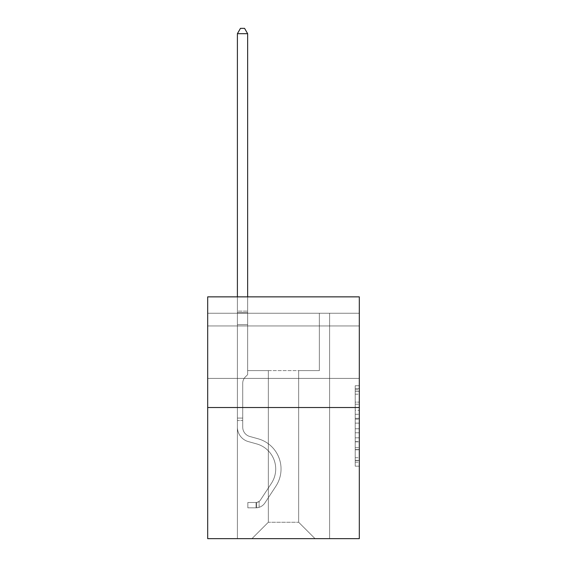 <?xml version="1.0" encoding="UTF-8"?>
<svg xmlns="http://www.w3.org/2000/svg" width="567" height="567" viewBox="0 0 567 567"><rect width="100%" height="100%" fill="white"/><g stroke="black" fill="none" stroke-linecap="round" stroke-linejoin="round"><path stroke-width="0.43" stroke-dasharray="2.83 2.13" d="M355.218 410.26L355.218 423.138L359.315 423.138L359.315 462.155L359.315 389.749L359.315 423.138L355.218 423.138L355.218 388.544L355.218 466.18L355.218 385.723L355.218 460.546L359.315 460.546L355.218 460.546L359.315 460.546L355.218 460.546L355.218 447.675L355.218 466.18L359.315 466.18L359.315 385.723L359.315 460.347L359.315 428.765L355.218 428.765L359.315 428.765L359.315 447.675L359.315 391.358L355.218 391.358L359.315 391.358L359.315 466.18L359.315 389.749L359.315 466.18L355.218 466.18L355.218 385.723L359.315 385.723L359.315 389.749L359.315 385.723L359.315 389.749L359.315 385.723L359.315 388.544L359.315 385.723L355.218 385.723L355.218 391.358L359.315 391.358L355.218 391.358L355.218 410.26L359.315 410.26M359.315 352.185L359.315 325.954L359.315 352.185M207.685 352.185L207.685 325.954L207.685 352.185M359.315 418.311L359.315 414.286L359.315 418.311L355.218 418.311L355.218 402.116L355.218 449.787L355.218 437.816L359.315 437.816L355.218 437.816L355.218 466.18L359.315 466.18L355.218 466.18L359.315 466.18L355.218 466.18L355.218 385.723L359.315 385.723L355.218 385.723L359.315 385.723L355.218 385.723L355.218 418.311L359.315 418.311M359.315 313.253L359.315 296.86L207.685 296.86L359.315 296.86L359.315 538.65L207.685 538.65L207.685 407.51L359.315 407.51L207.685 407.51L207.685 296.86L359.315 296.86L359.315 313.253L207.685 313.253L359.315 313.253M315.054 538.65L329.604 538.65L329.604 313.253L319.356 313.253L319.356 370.627L298.66 370.627L298.66 522.257L315.054 538.65L329.604 538.65L329.604 313.253L319.356 313.253L319.356 370.627L298.66 370.627L298.66 522.257L268.34 522.257L268.34 370.627L268.34 522.257L268.34 370.627L268.34 522.257L268.34 370.627L298.66 370.627L298.66 522.257L315.054 538.65L329.604 538.65L329.604 313.253L319.356 313.253L319.356 370.627L298.66 370.627L298.66 522.257L315.054 538.65L329.604 538.65L329.604 313.253L319.356 313.253L319.356 370.627L298.66 370.627L298.66 522.257L315.054 538.65L329.604 538.65L329.604 313.253L319.356 313.253L319.356 370.627L298.66 370.627L298.66 522.257L315.054 538.65L329.604 538.65L329.604 313.253L319.356 313.253L319.356 370.627L298.66 370.627L298.66 522.257L315.054 538.65L329.604 538.65L329.604 313.253L319.356 313.253L319.356 370.627L298.66 370.627L298.66 522.257L315.054 538.65L329.604 538.65L329.604 313.253L319.356 313.253L319.356 370.627L298.66 370.627L298.66 522.257L315.054 538.65L329.604 538.65L329.604 313.253L319.356 313.253L319.356 370.627L298.66 370.627L298.66 522.257L315.054 538.65L329.604 538.65L329.604 313.253L319.356 313.253L319.356 370.627L298.66 370.627L298.66 522.257L315.054 538.65L329.604 538.65L329.604 313.253L319.356 313.253L319.356 370.627L298.66 370.627L298.66 522.257L315.054 538.65L329.604 538.65L329.604 313.253L319.356 313.253L319.356 370.627L298.66 370.627L298.66 522.257L315.054 538.65L329.604 538.65L329.604 313.253L319.356 313.253L319.356 370.627L298.66 370.627L298.66 522.257L315.054 538.65L329.604 538.65L329.604 313.253L319.356 313.253L319.356 370.627L298.66 370.627L298.66 522.257L315.054 538.65L329.604 538.65L329.604 313.253L319.356 313.253L319.356 370.627L298.66 370.627L298.66 522.257L315.054 538.65L329.604 538.65L329.604 313.253L319.356 313.253L319.356 370.627L298.66 370.627L298.66 522.257L315.054 538.65L329.604 538.65L329.604 313.253L319.356 313.253L319.356 370.627L298.66 370.627L298.66 522.257L315.054 538.65L329.604 538.65L329.604 313.253L319.356 313.253L319.356 370.627L298.66 370.627L298.66 522.257L315.054 538.65L329.604 538.65L329.604 313.253L319.356 313.253L319.356 370.627L298.66 370.627L298.66 522.257L315.054 538.65L329.604 538.65L329.604 313.253L319.356 313.253L319.356 370.627L298.66 370.627L298.66 522.257L315.054 538.65L329.604 538.65L329.604 313.253L319.356 313.253L319.356 370.627L298.66 370.627L298.66 522.257L315.054 538.65L329.604 538.65L329.604 313.253L319.356 313.253L319.356 370.627L298.66 370.627L298.66 522.257L315.054 538.65L329.604 538.65L329.604 313.253L319.356 313.253L319.356 370.627L298.66 370.627L298.66 522.257L315.054 538.65L329.604 538.65L329.604 313.253L319.356 313.253L319.356 370.627L298.66 370.627L298.66 522.257L315.054 538.65L329.604 538.65L329.604 313.253L319.356 313.253L319.356 370.627L298.66 370.627L298.66 522.257L315.054 538.65L329.604 538.65L329.604 313.253L319.356 313.253L319.356 370.627L298.66 370.627L298.66 522.257L315.054 538.65L329.604 538.65L329.604 313.253L319.356 313.253L319.356 370.627L298.66 370.627L298.66 522.257L315.054 538.65L251.946 538.65L329.604 538.65L329.604 313.253L319.356 313.253L319.356 370.627L298.66 370.627L298.66 522.257L315.054 538.65L298.66 522.257L298.66 370.627L247.644 370.627L247.644 313.253L237.396 313.253L237.396 538.65L251.946 538.65L268.34 522.257L268.34 370.627L247.644 370.627L247.644 313.253L237.396 313.253L237.396 538.65L251.946 538.65L268.34 522.257L268.34 370.627L247.644 370.627L247.644 313.253L237.396 313.253L237.396 538.65L251.946 538.65L268.34 522.257L268.34 370.627L247.644 370.627L247.644 313.253L237.396 313.253L237.396 538.65L251.946 538.65L268.34 522.257L268.34 370.627L247.644 370.627L247.644 313.253L237.396 313.253L237.396 538.65L251.946 538.65L268.34 522.257L268.34 370.627L247.644 370.627L247.644 313.253L237.396 313.253L237.396 538.65L251.946 538.65L268.34 522.257L268.34 370.627L247.644 370.627L247.644 313.253L237.396 313.253L237.396 538.65L251.946 538.65L268.34 522.257L268.34 370.627L247.644 370.627L247.644 313.253L237.396 313.253L237.396 538.65L251.946 538.65L268.34 522.257L268.34 370.627L247.644 370.627L247.644 313.253L237.396 313.253L237.396 538.65L251.946 538.65L268.34 522.257L268.34 370.627L247.644 370.627L247.644 313.253L237.396 313.253L237.396 538.65L251.946 538.65L268.34 522.257L268.34 370.627L247.644 370.627L247.644 313.253L237.396 313.253L237.396 538.65L251.946 538.65L268.34 522.257L268.34 370.627L247.644 370.627L247.644 313.253L237.396 313.253L237.396 538.65L251.946 538.65L268.34 522.257L268.34 370.627L247.644 370.627L247.644 313.253L237.396 313.253L237.396 538.65L251.946 538.65L268.34 522.257L268.34 370.627L247.644 370.627L247.644 313.253L237.396 313.253L237.396 538.65L251.946 538.65L268.34 522.257L268.34 370.627L247.644 370.627L247.644 313.253L237.396 313.253L237.396 538.65L251.946 538.65L268.34 522.257L268.34 370.627L247.644 370.627L247.644 313.253L237.396 313.253L237.396 538.65L251.946 538.65L268.34 522.257L268.34 370.627L247.644 370.627L247.644 313.253L237.396 313.253L237.396 538.65L251.946 538.65L268.34 522.257L268.34 370.627L247.644 370.627L247.644 313.253L237.396 313.253L237.396 538.65L251.946 538.65L268.34 522.257L268.34 370.627L247.644 370.627L247.644 313.253L237.396 313.253L237.396 538.65L251.946 538.65L268.34 522.257L268.34 370.627L247.644 370.627L247.644 313.253L237.396 313.253L237.396 538.65L251.946 538.65L268.34 522.257L268.34 370.627L247.644 370.627L247.644 313.253L237.396 313.253L237.396 538.65L251.946 538.65L268.34 522.257L268.34 370.627L247.644 370.627L247.644 313.253L237.396 313.253L237.396 538.65L251.946 538.65L268.34 522.257L268.34 370.627L247.644 370.627L247.644 313.253L237.396 313.253L237.396 538.65L251.946 538.65L268.34 522.257L268.34 370.627L247.644 370.627L247.644 313.253L237.396 313.253L237.396 538.65L251.946 538.65L268.34 522.257L268.34 370.627L247.644 370.627L247.644 313.253L237.396 313.253L237.396 538.65L251.946 538.65L268.34 522.257L298.66 522.257L315.054 538.65M237.396 538.65L251.946 538.65L268.34 522.257L268.34 370.627L247.644 370.627L247.644 313.253L237.396 313.253L237.396 538.65L251.946 538.65L268.34 522.257L251.946 538.65L268.34 522.257L251.946 538.65L237.396 538.65L237.396 313.253L237.396 538.65M247.644 313.253L237.396 313.253L247.644 313.253L247.644 370.627L247.644 313.253M207.685 313.253L207.685 296.86L207.685 313.253M268.34 370.627L247.644 370.627L268.34 370.627M207.685 407.51L359.315 407.51M355.218 423.138L359.315 423.138L355.218 423.138M355.218 388.544L355.218 385.723L355.218 388.544L359.315 388.544L355.218 388.544M355.218 449.581L355.218 432.791L355.218 449.581L359.315 449.581L355.218 449.581M355.218 432.791L355.218 428.765L359.315 428.765L355.218 428.765L355.218 432.791L359.315 432.791L355.218 432.791M355.218 402.116L355.218 391.358L355.218 402.116L359.315 402.116L355.218 402.116M355.218 385.723L359.315 385.723L355.218 385.723L355.218 389.749L355.218 385.723L359.315 385.723M355.218 466.18L359.315 466.18L355.218 466.18L355.218 462.155L355.218 466.18M237.396 420.544L237.396 33.68L237.396 324.643L237.396 33.68L247.644 33.68L247.644 311.12L247.644 33.68L237.396 33.68L240.472 28.35L244.568 28.35L240.472 28.35L237.396 33.68L237.396 324.643L237.396 33.68L247.644 33.68L244.568 28.35L247.644 33.68L247.644 324.643L237.396 324.643L237.396 33.68L240.472 28.35L244.568 28.35L240.472 28.35L237.396 33.68L237.396 324.643L237.396 33.68L247.644 33.68L237.396 33.68L240.472 28.35L244.568 28.35L247.644 33.68L244.568 28.35L240.472 28.35L237.396 33.68L237.396 324.643L237.396 33.68L247.644 33.68L247.644 311.12L247.644 33.68L237.396 33.68L240.472 28.35L244.568 28.35L247.644 33.68L244.568 28.35L240.472 28.35L237.396 33.68L237.396 324.643L237.396 33.68L247.644 33.68L247.644 312.651L247.644 33.68L237.396 33.68L240.472 28.35L244.568 28.35L247.644 33.68L244.568 28.35L240.472 28.35L237.396 33.68L237.396 324.643L237.396 33.68L247.644 33.68L247.644 374.645L245.334 376.956A8.902 8.902 0 0 0 242.726 383.249A8.902 8.902 0 0 1 245.334 376.956L247.644 374.645L247.644 324.643L237.396 324.643L237.396 311.12L237.396 427.185A14.962 14.962 0 0 0 248.339 441.594A14.962 14.962 0 0 1 237.396 427.185L237.396 324.643L247.644 324.643L247.644 33.68L237.396 33.68L240.472 28.35L244.568 28.35L247.644 33.68L244.568 28.35L240.472 28.35L237.396 33.68L237.396 311.12L237.396 33.68L247.644 33.68L247.644 374.645L245.334 376.956A8.902 8.902 0 0 0 242.726 383.249A8.902 8.902 0 0 1 245.334 376.956L247.644 374.645L247.644 324.643L237.396 324.643L237.396 427.185A14.962 14.962 0 0 0 248.339 441.594A14.962 14.962 0 0 1 237.396 427.185L237.396 324.643L247.644 324.643L247.644 33.68L237.396 33.68L240.472 28.35L244.568 28.35L247.644 33.68L244.568 28.35L240.472 28.35L237.396 33.68L237.396 312.651L237.396 33.68L247.644 33.68L247.644 374.645L245.334 376.956A8.902 8.902 0 0 0 242.726 383.249A8.902 8.902 0 0 1 245.334 376.956L247.644 374.645L247.644 324.643L237.396 324.643L237.396 427.185A14.962 14.962 0 0 0 248.339 441.594A14.962 14.962 0 0 1 237.396 427.185L237.396 324.643L247.644 324.643L247.644 33.68L237.396 33.68L240.472 28.35L244.568 28.35L247.644 33.68L244.568 28.35L240.472 28.35L237.396 33.68L237.396 324.643L247.644 324.643L247.644 374.645L245.334 376.956A8.902 8.902 0 0 0 242.726 383.249A8.902 8.902 0 0 1 245.334 376.956L247.644 374.645L247.644 312.651L247.644 324.643L237.396 324.643L237.396 427.185A14.962 14.962 0 0 0 248.339 441.594L256.674 443.918L248.339 441.594A14.962 14.962 0 0 1 237.396 427.185L237.396 324.643L247.644 324.643L247.644 374.645L245.334 376.956A8.902 8.902 0 0 0 242.726 383.249A8.902 8.902 0 0 1 245.334 376.956L247.644 374.645L247.644 311.12L247.644 324.643L237.396 324.643L237.396 427.185A14.962 14.962 0 0 0 248.339 441.594A14.962 14.962 0 0 1 237.396 427.185L237.396 324.643L247.644 324.643L247.644 374.645L245.334 376.956A8.902 8.902 0 0 0 242.726 383.249A8.902 8.902 0 0 1 245.334 376.956L247.644 374.645L247.644 33.68L247.644 324.643L237.396 324.643L237.396 427.185A14.962 14.962 0 0 0 248.339 441.594A14.962 14.962 0 0 1 237.396 427.185L237.396 324.643L247.644 324.643L247.644 374.645L245.334 376.956A8.902 8.902 0 0 0 242.726 383.249A8.902 8.902 0 0 1 245.334 376.956L247.644 374.645L247.644 33.68L237.396 33.68L247.644 33.68L244.568 28.35L247.644 33.68L247.644 324.643L237.396 324.643L237.396 427.185A14.962 14.962 0 0 0 248.339 441.594L256.674 443.918L248.339 441.594A14.962 14.962 0 0 1 237.396 427.185L237.396 324.643L247.644 324.643L247.644 374.645L245.334 376.956A8.902 8.902 0 0 0 242.726 383.249A8.902 8.902 0 0 1 245.334 376.956L247.644 374.645L247.644 33.68L237.396 33.68L240.472 28.35L244.568 28.35L240.472 28.35L237.396 33.68L237.396 311.12L237.396 33.68L247.644 33.68L244.568 28.35L247.644 33.68L247.644 324.643L237.396 324.643L237.396 427.185A14.962 14.962 0 0 0 248.339 441.594A14.962 14.962 0 0 1 237.396 427.185L237.396 324.643L247.644 324.643L247.644 374.645L245.334 376.956A8.902 8.902 0 0 0 242.726 383.249A8.902 8.902 0 0 1 245.334 376.956L247.644 374.645L247.644 33.68L237.396 33.68L240.472 28.35L244.568 28.35L240.472 28.35L237.396 33.68L237.396 312.651L237.396 33.68L247.644 33.68L244.568 28.35L247.644 33.68L247.644 324.643L237.396 324.643L237.396 427.185A14.962 14.962 0 0 0 248.339 441.594A14.962 14.962 0 0 1 237.396 427.185L237.396 324.643L247.644 324.643L247.644 374.645L245.334 376.956A8.902 8.902 0 0 0 242.726 383.249A8.902 8.902 0 0 1 245.334 376.956L247.644 374.645L247.644 33.68L237.396 33.68L240.472 28.35L244.568 28.35L240.472 28.35L237.396 33.68L237.396 427.185A14.962 14.962 0 0 0 248.339 441.594L256.674 443.918A26.025 26.025 0 0 1 271.451 483.261A26.025 26.025 0 0 0 256.674 443.918L248.339 441.594A14.962 14.962 0 0 1 237.396 427.185L237.396 324.643L247.644 324.643L247.644 374.645L245.334 376.956A8.902 8.902 0 0 0 242.726 383.249A8.902 8.902 0 0 1 245.334 376.956L247.644 374.645L247.644 324.643L237.396 324.643L237.396 427.185A14.962 14.962 0 0 0 248.339 441.594A14.962 14.962 0 0 1 237.396 427.185L237.396 324.643L247.644 324.643L247.644 312.651L247.644 374.645L245.334 376.956A8.902 8.902 0 0 0 242.726 383.249A8.902 8.902 0 0 1 245.334 376.956L247.644 374.645L247.644 324.643L237.396 324.643L237.396 427.185A14.962 14.962 0 0 0 248.339 441.594A14.962 14.962 0 0 1 237.396 427.185L237.396 324.643L247.644 324.643L247.644 311.12L247.644 374.645L245.334 376.956A8.902 8.902 0 0 0 242.726 383.249A8.902 8.902 0 0 1 245.334 376.956L247.644 374.645L247.644 324.643L237.396 324.643L237.396 427.185A14.962 14.962 0 0 0 248.339 441.594L256.674 443.918L248.339 441.594A14.962 14.962 0 0 1 237.396 427.185L237.396 324.643L247.644 324.643L247.644 33.68L244.568 28.35L247.644 33.68L247.644 374.645L245.334 376.956A8.902 8.902 0 0 0 242.726 383.249A8.902 8.902 0 0 1 245.334 376.956L247.644 374.645L247.644 324.643L237.396 324.643L237.396 427.185L237.396 420.544L242.726 420.544L242.726 418.085L237.396 418.085L242.726 418.085L242.726 427.185L242.726 383.249L242.726 427.185A9.632 9.632 0 0 0 249.771 436.462A9.632 9.632 0 0 1 242.726 427.185L242.726 383.249L242.726 427.185L242.726 418.085L237.396 418.085L242.726 418.085L242.726 427.185A9.632 9.632 0 0 0 249.771 436.462A9.632 9.632 0 0 1 242.726 427.185L242.726 383.249L242.726 427.185A9.632 9.632 0 0 0 249.771 436.462A9.632 9.632 0 0 1 242.726 427.185L242.726 383.249L242.726 427.185L242.726 418.085L237.396 418.085L242.726 418.085L242.726 427.185A9.632 9.632 0 0 0 249.771 436.462L258.105 438.787L249.771 436.462A9.632 9.632 0 0 1 242.726 427.185L242.726 383.249L242.726 427.185A9.632 9.632 0 0 0 249.771 436.462A9.632 9.632 0 0 1 242.726 427.185L242.726 383.249L242.726 427.185L242.726 418.085L237.396 418.085L242.726 418.085L242.726 427.185A9.632 9.632 0 0 0 249.771 436.462A9.632 9.632 0 0 1 242.726 427.185L242.726 383.249L242.726 427.185A9.632 9.632 0 0 0 249.771 436.462L258.105 438.787L249.771 436.462A9.632 9.632 0 0 1 242.726 427.185L242.726 383.249L242.726 427.185L242.726 418.085L237.396 418.085L242.726 418.085L242.726 427.185A9.632 9.632 0 0 0 249.771 436.462A9.632 9.632 0 0 1 242.726 427.185L242.726 383.249L242.726 427.185A9.632 9.632 0 0 0 249.771 436.462A9.632 9.632 0 0 1 242.726 427.185L242.726 383.249L242.726 427.185L242.726 418.085L237.396 418.085L242.726 418.085L242.726 427.185A9.632 9.632 0 0 0 249.771 436.462L258.105 438.787L249.771 436.462A9.632 9.632 0 0 1 242.726 427.185L242.726 383.249L242.726 427.185A9.632 9.632 0 0 0 249.771 436.462A9.632 9.632 0 0 1 242.726 427.185L242.726 383.249L242.726 427.185L242.726 418.085L237.396 418.085L242.726 418.085L242.726 427.185A9.632 9.632 0 0 0 249.771 436.462A9.632 9.632 0 0 1 242.726 427.185L242.726 383.249L242.726 427.185A9.632 9.632 0 0 0 249.771 436.462L258.105 438.787A31.348 31.348 0 0 1 275.902 486.181A31.348 31.348 0 0 0 258.105 438.787L249.771 436.462A9.632 9.632 0 0 1 242.726 427.185L242.726 383.249L242.726 427.185L242.726 420.544L237.396 420.544M256.043 507.834A10.858 10.858 0 0 0 264.917 502.929L275.902 486.181A31.348 31.348 0 0 0 258.105 438.787L249.771 436.462A9.632 9.632 0 0 1 242.726 427.185A9.632 9.632 0 0 0 249.771 436.462A9.632 9.632 0 0 1 242.726 427.185A9.632 9.632 0 0 0 249.771 436.462L258.105 438.787L249.771 436.462A9.632 9.632 0 0 1 242.726 427.185A9.632 9.632 0 0 0 249.771 436.462L258.105 438.787A31.348 31.348 0 0 1 275.902 486.181A31.348 31.348 0 0 0 258.105 438.787L249.771 436.462A9.632 9.632 0 0 1 242.726 427.185A9.632 9.632 0 0 0 249.771 436.462A9.632 9.632 0 0 1 242.726 427.185A9.632 9.632 0 0 0 249.771 436.462L258.105 438.787L249.771 436.462A9.632 9.632 0 0 1 242.726 427.185A9.632 9.632 0 0 0 249.771 436.462L258.105 438.787L249.771 436.462A9.632 9.632 0 0 1 242.726 427.185A9.632 9.632 0 0 0 249.771 436.462A9.632 9.632 0 0 1 242.726 427.185A9.632 9.632 0 0 0 249.771 436.462L258.105 438.787A31.348 31.348 0 0 1 275.902 486.181L264.917 502.929L275.902 486.181A31.348 31.348 0 0 0 258.105 438.787L249.771 436.462A9.632 9.632 0 0 1 242.726 427.185A9.632 9.632 0 0 0 249.771 436.462L258.105 438.787L249.771 436.462A9.632 9.632 0 0 1 242.726 427.185A9.632 9.632 0 0 0 249.771 436.462A9.632 9.632 0 0 1 242.726 427.185A9.632 9.632 0 0 0 249.771 436.462L258.105 438.787L249.771 436.462A9.632 9.632 0 0 1 242.726 427.185A9.632 9.632 0 0 0 249.771 436.462L258.105 438.787A31.348 31.348 0 0 1 275.902 486.181A31.348 31.348 0 0 0 258.105 438.787L249.771 436.462A9.632 9.632 0 0 1 242.726 427.185A9.632 9.632 0 0 0 249.771 436.462A9.632 9.632 0 0 1 242.726 427.185A9.632 9.632 0 0 0 249.771 436.462L258.105 438.787L249.771 436.462A9.632 9.632 0 0 1 242.726 427.185A9.632 9.632 0 0 0 249.771 436.462L258.105 438.787A31.348 31.348 0 0 1 275.902 486.181A31.348 31.348 0 0 0 258.105 438.787L249.771 436.462L258.105 438.787A31.348 31.348 0 0 1 275.902 486.181L264.917 502.929L275.902 486.181A31.348 31.348 0 0 0 258.105 438.787L249.771 436.462L258.105 438.787A31.348 31.348 0 0 1 275.902 486.181A31.348 31.348 0 0 0 258.105 438.787L249.771 436.462L258.105 438.787A31.348 31.348 0 0 1 275.902 486.181A31.348 31.348 0 0 0 258.105 438.787L249.771 436.462L258.105 438.787A31.348 31.348 0 0 1 275.902 486.181L264.917 502.929A10.858 10.858 0 0 1 259.119 507.323A10.858 10.858 0 0 0 264.917 502.929L275.902 486.181A31.348 31.348 0 0 0 258.105 438.787L249.771 436.462L258.105 438.787A31.348 31.348 0 0 1 275.902 486.181A31.348 31.348 0 0 0 258.105 438.787L249.771 436.462L258.105 438.787A31.348 31.348 0 0 1 275.902 486.181A31.348 31.348 0 0 0 258.105 438.787L249.771 436.462L258.105 438.787A31.348 31.348 0 0 1 275.902 486.181L264.917 502.929L275.902 486.181A31.348 31.348 0 0 0 258.105 438.787L249.771 436.462L258.105 438.787A31.348 31.348 0 0 1 275.902 486.181A31.348 31.348 0 0 0 258.105 438.787L249.771 436.462L258.105 438.787A31.348 31.348 0 0 1 275.902 486.181A31.348 31.348 0 0 0 258.105 438.787A31.348 31.348 0 0 1 275.902 486.181L264.917 502.929L275.902 486.181A31.348 31.348 0 0 0 258.105 438.787A31.348 31.348 0 0 1 275.902 486.181L264.917 502.929A10.858 10.858 0 0 1 259.119 507.323C255.958 507.997 255.958 507.997 259.119 507.323C255.958 507.997 255.958 507.997 259.119 507.323A10.858 10.858 0 0 0 264.917 502.929L275.902 486.181A31.348 31.348 0 0 0 258.105 438.787A31.348 31.348 0 0 1 275.902 486.181A31.348 31.348 0 0 0 258.105 438.787A31.348 31.348 0 0 1 275.902 486.181L264.917 502.929L275.902 486.181A31.348 31.348 0 0 0 258.105 438.787A31.348 31.348 0 0 1 275.902 486.181L264.917 502.929L275.902 486.181A31.348 31.348 0 0 0 258.105 438.787A31.348 31.348 0 0 1 275.902 486.181A31.348 31.348 0 0 0 258.105 438.787A31.348 31.348 0 0 1 275.902 486.181L264.917 502.929A10.858 10.858 0 0 1 259.119 507.323C255.958 507.997 255.958 507.997 259.119 507.323C255.958 507.997 255.958 507.997 259.119 507.323A10.858 10.858 0 0 0 264.917 502.929L275.902 486.181A31.348 31.348 0 0 0 258.105 438.787A31.348 31.348 0 0 1 275.902 486.181L264.917 502.929L275.902 486.181A31.348 31.348 0 0 0 258.105 438.787A31.348 31.348 0 0 1 275.902 486.181A31.348 31.348 0 0 0 258.105 438.787A31.348 31.348 0 0 1 275.902 486.181L264.917 502.929L275.902 486.181A31.348 31.348 0 0 0 258.105 438.787A31.348 31.348 0 0 1 275.902 486.181L264.917 502.929A10.858 10.858 0 0 1 259.119 507.323C255.958 507.997 255.958 507.997 259.119 507.323C255.958 507.997 255.958 507.997 259.119 507.323A10.858 10.858 0 0 0 264.917 502.929L275.902 486.181A31.348 31.348 0 0 0 258.105 438.787A31.348 31.348 0 0 1 275.902 486.181A31.348 31.348 0 0 0 258.105 438.787A31.348 31.348 0 0 1 275.902 486.181L264.917 502.929L275.902 486.181A31.348 31.348 0 0 0 258.105 438.787A31.348 31.348 0 0 1 275.902 486.181L264.917 502.929A10.858 10.858 0 0 1 259.119 507.323C255.958 507.997 255.958 507.997 259.119 507.323C255.958 507.997 255.958 507.997 259.119 507.323A10.858 10.858 0 0 0 264.917 502.929L275.902 486.181L264.917 502.929A10.858 10.858 0 0 1 259.119 507.323C255.958 507.997 255.958 507.997 259.119 507.323C255.958 507.997 255.958 507.997 259.119 507.323A10.858 10.858 0 0 0 264.917 502.929L275.902 486.181L264.917 502.929A10.858 10.858 0 0 1 259.119 507.323C255.958 507.997 255.958 507.997 259.119 507.323C255.958 507.997 255.958 507.997 259.119 507.323A10.858 10.858 0 0 0 264.917 502.929L275.902 486.181L264.917 502.929A10.858 10.858 0 0 1 259.119 507.323C255.958 507.997 255.958 507.997 259.119 507.323C255.958 507.997 255.958 507.997 259.119 507.323A10.858 10.858 0 0 0 264.917 502.929L275.902 486.181L264.917 502.929A10.858 10.858 0 0 1 259.119 507.323C255.958 507.997 255.958 507.997 259.119 507.323C255.958 507.997 255.958 507.997 259.119 507.323A10.858 10.858 0 0 0 264.917 502.929L275.902 486.181L264.917 502.929A10.858 10.858 0 0 1 259.119 507.323C255.958 507.997 255.958 507.997 259.119 507.323C255.958 507.997 255.958 507.997 259.119 507.323A10.858 10.858 0 0 0 264.917 502.929L275.902 486.181L264.917 502.929A10.858 10.858 0 0 1 259.119 507.323C255.958 507.997 255.958 507.997 259.119 507.323C255.958 507.997 255.958 507.997 259.119 507.323A10.858 10.858 0 0 0 264.917 502.929L275.902 486.181L264.917 502.929A10.858 10.858 0 0 1 259.119 507.323C255.958 507.997 255.958 507.997 259.119 507.323C255.958 507.997 255.958 507.997 259.119 507.323A10.858 10.858 0 0 0 264.917 502.929L275.902 486.181L264.917 502.929A10.858 10.858 0 0 1 259.119 507.323C255.958 507.997 255.958 507.997 259.119 507.323C255.958 507.997 255.958 507.997 259.119 507.323A10.858 10.858 0 0 0 264.917 502.929L275.902 486.181L264.917 502.929A10.858 10.858 0 0 1 259.119 507.323C255.958 507.997 255.958 507.997 259.119 507.323C255.958 507.997 255.958 507.997 259.119 507.323A10.858 10.858 0 0 0 264.917 502.929A10.858 10.858 0 0 1 256.043 507.834L256.043 502.504A5.535 5.535 0 0 0 260.466 500.009L271.451 483.261A26.025 26.025 0 0 0 256.674 443.918L248.339 441.594A14.962 14.962 0 0 1 237.396 427.185A14.962 14.962 0 0 0 248.339 441.594A14.962 14.962 0 0 1 237.396 427.185A14.962 14.962 0 0 0 248.339 441.594L256.674 443.918A26.025 26.025 0 0 1 271.451 483.261A26.025 26.025 0 0 0 256.674 443.918L248.339 441.594A14.962 14.962 0 0 1 237.396 427.185A14.962 14.962 0 0 0 248.339 441.594L256.674 443.918L248.339 441.594A14.962 14.962 0 0 1 237.396 427.185A14.962 14.962 0 0 0 248.339 441.594A14.962 14.962 0 0 1 237.396 427.185A14.962 14.962 0 0 0 248.339 441.594L256.674 443.918L248.339 441.594A14.962 14.962 0 0 1 237.396 427.185A14.962 14.962 0 0 0 248.339 441.594L256.674 443.918A26.025 26.025 0 0 1 271.451 483.261L260.466 500.009L271.451 483.261A26.025 26.025 0 0 0 256.674 443.918L248.339 441.594A14.962 14.962 0 0 1 237.396 427.185A14.962 14.962 0 0 0 248.339 441.594A14.962 14.962 0 0 1 237.396 427.185A14.962 14.962 0 0 0 248.339 441.594L256.674 443.918L248.339 441.594A14.962 14.962 0 0 1 237.396 427.185A14.962 14.962 0 0 0 248.339 441.594L256.674 443.918L248.339 441.594A14.962 14.962 0 0 1 237.396 427.185A14.962 14.962 0 0 0 248.339 441.594A14.962 14.962 0 0 1 237.396 427.185A14.962 14.962 0 0 0 248.339 441.594L256.674 443.918A26.025 26.025 0 0 1 271.451 483.261A26.025 26.025 0 0 0 256.674 443.918L248.339 441.594A14.962 14.962 0 0 1 237.396 427.185A14.962 14.962 0 0 0 248.339 441.594L256.674 443.918L248.339 441.594A14.962 14.962 0 0 1 237.396 427.185A14.962 14.962 0 0 0 248.339 441.594A14.962 14.962 0 0 1 237.396 427.185A14.962 14.962 0 0 0 248.339 441.594L256.674 443.918L248.339 441.594A14.962 14.962 0 0 1 237.396 427.185A14.962 14.962 0 0 0 248.339 441.594L256.674 443.918A26.025 26.025 0 0 1 271.451 483.261A26.025 26.025 0 0 0 256.674 443.918L248.339 441.594L256.674 443.918A26.025 26.025 0 0 1 271.451 483.261L260.466 500.009L271.451 483.261A26.025 26.025 0 0 0 256.674 443.918L248.339 441.594L256.674 443.918A26.025 26.025 0 0 1 271.451 483.261A26.025 26.025 0 0 0 256.674 443.918L248.339 441.594L256.674 443.918A26.025 26.025 0 0 1 271.451 483.261A26.025 26.025 0 0 0 256.674 443.918L248.339 441.594L256.674 443.918A26.025 26.025 0 0 1 271.451 483.261L260.466 500.009A5.535 5.535 0 0 1 259.119 501.426C256.015 502.858 256.015 502.858 259.119 501.426C256.015 502.858 256.015 502.858 259.119 501.426A5.535 5.535 0 0 0 260.466 500.009L271.451 483.261A26.025 26.025 0 0 0 256.674 443.918L248.339 441.594L256.674 443.918A26.025 26.025 0 0 1 271.451 483.261A26.025 26.025 0 0 0 256.674 443.918L248.339 441.594L256.674 443.918A26.025 26.025 0 0 1 271.451 483.261A26.025 26.025 0 0 0 256.674 443.918L248.339 441.594L256.674 443.918A26.025 26.025 0 0 1 271.451 483.261L260.466 500.009L271.451 483.261A26.025 26.025 0 0 0 256.674 443.918L248.339 441.594L256.674 443.918A26.025 26.025 0 0 1 271.451 483.261A26.025 26.025 0 0 0 256.674 443.918L248.339 441.594L256.674 443.918A26.025 26.025 0 0 1 271.451 483.261A26.025 26.025 0 0 0 256.674 443.918A26.025 26.025 0 0 1 271.451 483.261L260.466 500.009L271.451 483.261A26.025 26.025 0 0 0 256.674 443.918A26.025 26.025 0 0 1 271.451 483.261L260.466 500.009A5.535 5.535 0 0 1 259.119 501.426C256.015 502.858 256.015 502.858 259.119 501.426C256.015 502.858 256.015 502.858 259.119 501.426A5.535 5.535 0 0 0 260.466 500.009L271.451 483.261A26.025 26.025 0 0 0 256.674 443.918A26.025 26.025 0 0 1 271.451 483.261A26.025 26.025 0 0 0 256.674 443.918A26.025 26.025 0 0 1 271.451 483.261L260.466 500.009L271.451 483.261A26.025 26.025 0 0 0 256.674 443.918A26.025 26.025 0 0 1 271.451 483.261L260.466 500.009L271.451 483.261A26.025 26.025 0 0 0 256.674 443.918A26.025 26.025 0 0 1 271.451 483.261A26.025 26.025 0 0 0 256.674 443.918A26.025 26.025 0 0 1 271.451 483.261L260.466 500.009A5.535 5.535 0 0 1 259.119 501.426C256.015 502.858 256.015 502.858 259.119 501.426C256.015 502.858 256.015 502.858 259.119 501.426A5.535 5.535 0 0 0 260.466 500.009L271.451 483.261A26.025 26.025 0 0 0 256.674 443.918A26.025 26.025 0 0 1 271.451 483.261L260.466 500.009L271.451 483.261A26.025 26.025 0 0 0 256.674 443.918A26.025 26.025 0 0 1 271.451 483.261A26.025 26.025 0 0 0 256.674 443.918A26.025 26.025 0 0 1 271.451 483.261L260.466 500.009L271.451 483.261A26.025 26.025 0 0 0 256.674 443.918A26.025 26.025 0 0 1 271.451 483.261L260.466 500.009A5.535 5.535 0 0 1 259.119 501.426C256.015 502.858 256.015 502.858 259.119 501.426C256.015 502.858 256.015 502.858 259.119 501.426A5.535 5.535 0 0 0 260.466 500.009L271.451 483.261A26.025 26.025 0 0 0 256.674 443.918A26.025 26.025 0 0 1 271.451 483.261A26.025 26.025 0 0 0 256.674 443.918A26.025 26.025 0 0 1 271.451 483.261L260.466 500.009L271.451 483.261A26.025 26.025 0 0 0 256.674 443.918A26.025 26.025 0 0 1 271.451 483.261L260.466 500.009A5.535 5.535 0 0 1 259.119 501.426C256.015 502.858 256.015 502.858 259.119 501.426C256.015 502.858 256.015 502.858 259.119 501.426A5.535 5.535 0 0 0 260.466 500.009L271.451 483.261L260.466 500.009A5.535 5.535 0 0 1 259.119 501.426C256.015 502.858 256.015 502.858 259.119 501.426C256.015 502.858 256.015 502.858 259.119 501.426A5.535 5.535 0 0 0 260.466 500.009L271.451 483.261L260.466 500.009A5.535 5.535 0 0 1 259.119 501.426C256.015 502.858 256.015 502.858 259.119 501.426C256.015 502.858 256.015 502.858 259.119 501.426A5.535 5.535 0 0 0 260.466 500.009L271.451 483.261L260.466 500.009A5.535 5.535 0 0 1 259.119 501.426C256.015 502.858 256.015 502.858 259.119 501.426C256.015 502.858 256.015 502.858 259.119 501.426A5.535 5.535 0 0 0 260.466 500.009L271.451 483.261L260.466 500.009A5.535 5.535 0 0 1 259.119 501.426C256.015 502.858 256.015 502.858 259.119 501.426C256.015 502.858 256.015 502.858 259.119 501.426A5.535 5.535 0 0 0 260.466 500.009L271.451 483.261L260.466 500.009A5.535 5.535 0 0 1 259.119 501.426C256.015 502.858 256.015 502.858 259.119 501.426C256.015 502.858 256.015 502.858 259.119 501.426A5.535 5.535 0 0 0 260.466 500.009L271.451 483.261L260.466 500.009A5.535 5.535 0 0 1 259.119 501.426C256.015 502.858 256.015 502.858 259.119 501.426C256.015 502.858 256.015 502.858 259.119 501.426A5.535 5.535 0 0 0 260.466 500.009L271.451 483.261L260.466 500.009A5.535 5.535 0 0 1 259.119 501.426C256.015 502.858 256.015 502.858 259.119 501.426C256.015 502.858 256.015 502.858 259.119 501.426A5.535 5.535 0 0 0 260.466 500.009L271.451 483.261L260.466 500.009A5.535 5.535 0 0 1 259.119 501.426C256.015 502.858 256.015 502.858 259.119 501.426C256.015 502.858 256.015 502.858 259.119 501.426A5.535 5.535 0 0 0 260.466 500.009L271.451 483.261L260.466 500.009A5.535 5.535 0 0 1 259.119 501.426C256.015 502.858 256.015 502.858 259.119 501.426C256.015 502.858 256.015 502.858 259.119 501.426A5.535 5.535 0 0 0 260.466 500.009A5.535 5.535 0 0 1 256.043 502.504L256.043 507.834L247.843 507.834L256.043 507.834A10.858 10.858 0 0 0 264.917 502.929A10.858 10.858 0 0 1 256.043 507.834L256.043 502.504L247.843 502.504L256.043 502.504A5.535 5.535 0 0 0 260.466 500.009A5.535 5.535 0 0 1 256.043 502.504L256.043 507.834L247.843 507.834L247.843 502.504L247.843 507.834L256.043 507.834A10.858 10.858 0 0 0 264.917 502.929A10.858 10.858 0 0 1 256.043 507.834L256.043 502.504L247.843 502.504L256.043 502.504A5.535 5.535 0 0 0 260.466 500.009A5.535 5.535 0 0 1 256.043 502.504L256.043 507.834L247.843 507.834L247.843 502.504L247.843 507.834L256.043 507.834A10.858 10.858 0 0 0 264.917 502.929A10.858 10.858 0 0 1 256.043 507.834L256.043 502.504L247.843 502.504L256.043 502.504A5.535 5.535 0 0 0 260.466 500.009A5.535 5.535 0 0 1 256.043 502.504L256.043 507.834L247.843 507.834L247.843 502.504L247.843 507.834L256.043 507.834A10.858 10.858 0 0 0 264.917 502.929A10.858 10.858 0 0 1 256.043 507.834L256.043 502.504L247.843 502.504L256.043 502.504A5.535 5.535 0 0 0 260.466 500.009A5.535 5.535 0 0 1 256.043 502.504L256.043 507.834L247.843 507.834L247.843 502.504L247.843 507.834L256.043 507.834A10.858 10.858 0 0 0 264.917 502.929A10.858 10.858 0 0 1 256.043 507.834L256.043 502.504L247.843 502.504L256.043 502.504A5.535 5.535 0 0 0 260.466 500.009A5.535 5.535 0 0 1 256.043 502.504L256.043 507.834L247.843 507.834L247.843 502.504L247.843 507.834L256.043 507.834A10.858 10.858 0 0 0 264.917 502.929A10.858 10.858 0 0 1 256.043 507.834L256.043 502.504L247.843 502.504L256.043 502.504A5.535 5.535 0 0 0 260.466 500.009A5.535 5.535 0 0 1 256.043 502.504L256.043 507.834L247.843 507.834L247.843 502.504L247.843 507.834L256.043 507.834A10.858 10.858 0 0 0 264.917 502.929A10.858 10.858 0 0 1 256.043 507.834L256.043 502.504L247.843 502.504L256.043 502.504A5.535 5.535 0 0 0 260.466 500.009A5.535 5.535 0 0 1 256.043 502.504L256.043 507.834L247.843 507.834L247.843 502.504L247.843 507.834L256.043 507.834A10.858 10.858 0 0 0 264.917 502.929A10.858 10.858 0 0 1 256.043 507.834L256.043 502.504L247.843 502.504L256.043 502.504A5.535 5.535 0 0 0 260.466 500.009A5.535 5.535 0 0 1 256.043 502.504L256.043 507.834L247.843 507.834L247.843 502.504L247.843 507.834L256.043 507.834A10.858 10.858 0 0 0 264.917 502.929A10.858 10.858 0 0 1 256.043 507.834L256.043 502.504L247.843 502.504L256.043 502.504A5.535 5.535 0 0 0 260.466 500.009A5.535 5.535 0 0 1 256.043 502.504L256.043 507.834L247.843 507.834L247.843 502.504L247.843 507.834L256.043 507.834A10.858 10.858 0 0 0 264.917 502.929A10.858 10.858 0 0 1 256.043 507.834L256.043 502.504L247.843 502.504L256.043 502.504A5.535 5.535 0 0 0 260.466 500.009A5.535 5.535 0 0 1 256.043 502.504L256.043 507.834L247.843 507.834L247.843 502.504L247.843 507.834L256.043 507.834A10.858 10.858 0 0 0 264.917 502.929A10.858 10.858 0 0 1 256.043 507.834L256.043 502.504L247.843 502.504L256.043 502.504A5.535 5.535 0 0 0 260.466 500.009A5.535 5.535 0 0 1 256.043 502.504L256.043 507.834L247.843 507.834L247.843 502.504L247.843 507.834L256.043 507.834A10.858 10.858 0 0 0 264.917 502.929A10.858 10.858 0 0 1 256.043 507.834L256.043 502.504L247.843 502.504L256.043 502.504A5.535 5.535 0 0 0 260.466 500.009A5.535 5.535 0 0 1 256.043 502.504L256.043 507.834L247.843 507.834L247.843 502.504L247.843 507.834L256.043 507.834A10.858 10.858 0 0 0 264.917 502.929A10.858 10.858 0 0 1 256.043 507.834L256.043 502.504L247.843 502.504L256.043 502.504A5.535 5.535 0 0 0 260.466 500.009A5.535 5.535 0 0 1 256.043 502.504L256.043 507.834L247.843 507.834L247.843 502.504L247.843 507.834L256.043 507.834M237.396 296.86L237.396 33.68L247.644 33.68L237.396 33.68L240.472 28.35L244.568 28.35L240.472 28.35L237.396 33.68L237.396 311.12L237.396 33.68L247.644 33.68L244.568 28.35L247.644 33.68L247.644 311.12L247.644 33.68L237.396 33.68L240.472 28.35L244.568 28.35L240.472 28.35L237.396 33.68L247.644 33.68L244.568 28.35L247.644 33.68L247.644 296.86M247.843 502.504L255.837 502.504L247.843 502.504L247.843 507.834L247.843 502.504M237.396 311.12L237.396 312.651L237.396 311.12L247.644 311.12L237.396 311.12M259.119 507.323C255.958 507.997 255.958 507.997 259.119 507.323C255.958 507.997 255.958 507.997 259.119 507.323L259.119 501.426L259.119 507.323M247.644 33.68L244.568 28.35L240.472 28.35L237.396 33.68M355.218 447.675L359.315 447.675L355.218 447.675M355.218 441.636L359.315 441.636M355.218 404.228L359.315 404.228L355.218 404.228M355.218 389.749L359.315 389.749M355.218 462.155L359.315 462.155M355.218 457.732L359.315 457.732M355.218 394.171L359.315 394.171M355.218 419.112L359.315 419.112L355.218 419.112M355.218 441.842L359.315 441.842L355.218 441.842M355.218 449.787L359.315 449.787L355.218 449.787M355.218 414.286L359.315 414.286L355.218 414.286M237.396 312.651L247.644 312.651L237.396 312.651M207.685 325.954L359.315 325.954L207.685 325.954M207.685 378.416L359.315 378.416L207.685 378.416M355.218 460.347L359.315 460.347M355.218 460.546L359.315 460.546M355.218 391.358L359.315 391.358M256.66 502.44L256.66 507.798L256.66 502.44"/><path stroke-width="0.85" d="M359.315 407.51L359.315 296.86L207.685 296.86L207.685 538.65L359.315 538.65L359.315 407.51L207.685 407.51M247.644 296.86L247.644 33.68L237.396 33.68L237.396 296.86M237.396 33.68L240.472 28.35L244.568 28.35L247.644 33.68"/></g></svg>
